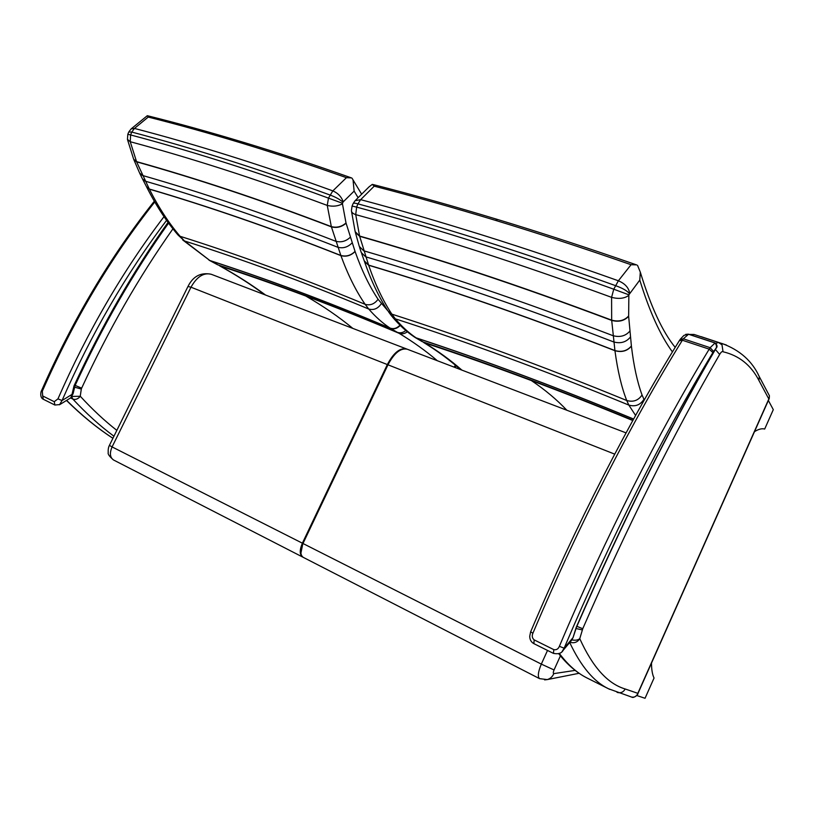 <?xml version="1.0" encoding="UTF-8"?>
<svg xmlns="http://www.w3.org/2000/svg" width="814" height="814" viewBox="0 0 814 814"><rect width="100%" height="100%" fill="white"/><g stroke="black" fill="none" stroke-linecap="round" stroke-linejoin="round"><path stroke-width="1.22" d="M768.375 400.488L773.3 409.646L764.672 429.059C761.914 428.266 758.526 429.131 754.486 431.674M636.782 695.512L645.044 698.28L654.049 678.021C652.38 674.623 651.526 669.647 651.495 663.074M70.564 397.944L72.853 399.074C75.509 399.979 77.981 399.043 80.291 396.265L72.181 396.428M768.436 393.915L769.413 395.757L769.22 398.585M769.413 395.757L759.269 376.597L758.943 380.494L768.833 398.992L637.83 693.325C636.701 696.316 634.615 697.557 631.572 697.059L630.677 696.764M637.616 694.261L637.83 693.325L625.162 688.98C607.712 683.78 592.582 667.012 579.782 638.685L579.771 638.614C577.981 640.16 575.376 640.587 571.957 639.896M569.953 642.226C574.124 643.498 577.401 642.317 579.782 638.685M617.022 692.317L617.928 692.602C621.174 693.152 623.585 691.951 625.162 688.98M579.771 638.614L582.753 628.723C627.289 526.607 672.924 435.175 719.657 354.426C721.123 351.994 722.252 351.109 723.036 351.77L721.998 344.821L720.461 343.447M75.091 385.5L74.033 385.816L74.664 386.558M59.493 404.772L62.047 400.529L57.947 398.86L54.253 401.699L42.674 395.96L42.328 391.158C73.504 320.36 110.989 257.295 154.762 201.984M168.05 222.364C132.753 271.947 101.414 326.434 74.033 385.816L72.019 394.393L73.087 393.63M154.314 201.221C110.368 256.563 72.782 319.709 41.534 390.649L42.328 391.158M166.595 220.35C126.16 273.819 91.31 333.882 62.047 400.529L72.019 394.393L70.899 397.741L59.809 404.578L54.884 405.026L54.253 401.699M168.59 223.097C133.486 272.385 102.32 326.536 75.061 385.561L73.077 393.722L70.655 397.893M576.597 626.922L576.322 627.584M683.953 335.378L688.247 334.178L714.957 342.959C716.992 345.411 717.032 347.609 715.079 349.552L716.259 347.924M562.067 651.597L564.143 648.188L559.381 646.306C558.251 649.033 556.389 650.142 553.805 649.633L534.167 639.885C532.163 638.125 531.735 635.907 532.895 633.241C578.52 525.468 632.264 421.092 682.366 340.242L683.322 338.807L680.077 339.53L679.476 340.445M713.583 351.475L710.144 347.69L709.198 349.145L712.881 352.574L715.079 349.552C667.653 431.308 621.367 523.89 576.241 627.309L573.137 637.27M559.381 646.306C605.524 537.159 659.391 431.247 709.198 349.145L682.366 340.242L679.263 340.771C629.375 421.164 575.966 524.776 530.657 631.786L532.895 633.241M712.881 352.574C663.471 434.34 610.012 539.682 564.143 648.188L572.7 638.023L572.1 639.682L563.186 650.264C561.609 653.296 558.353 654.334 553.439 653.377L553.805 649.633M715.241 343.07L715.109 342.938C717.378 345.065 717.643 346.937 715.893 348.545C668.304 430.423 621.845 523.29 576.505 627.136L573.036 637.647L571.235 640.699M128.866 131.837L131.176 128.866L134.442 128.429L148.24 117.074L147.293 115.72L148.535 115.995M147.293 115.72L131.42 128.663M127.829 134.249L128.795 131.96L131.756 132.072L134.442 128.429C164.265 136.182 195.655 145.218 228.612 155.525C261.589 165.832 296.327 177.625 332.824 190.883L328.469 198.128L327.248 205.413L331.329 226.618L340.903 255.616C347.893 274.776 355.972 291.015 365.13 304.324L368.722 309.015C375.488 316.799 382.6 323.158 390.059 328.083L397.222 332.275C364.743 318.549 333.608 306.105 303.815 294.963C274.033 283.832 245.492 273.84 218.172 264.998L209.819 260.49L184.503 240.975L180.108 236.304C168.854 223.158 158.608 207.438 149.359 189.143L136.599 161.844L130.25 141.717L130.606 134.941L131.756 132.072C161.538 139.896 192.877 148.993 225.804 159.371C258.73 169.76 293.416 181.614 329.874 194.963C335.419 196.957 339.794 199.369 342.989 202.198L343.243 201.831C341.412 196.744 337.942 193.101 332.834 190.893L346.438 177.676C310.012 164.784 275.315 153.337 242.379 143.325C209.442 133.323 178.062 124.573 148.24 117.074M127.818 134.29L130.586 134.941C160.338 142.806 191.646 151.953 224.522 162.383C257.417 172.812 292.063 184.727 328.469 198.128M127.818 134.279L127.452 139.357L130.23 141.717C159.87 149.674 191.046 158.903 223.779 169.414C256.522 179.935 291.015 191.941 327.248 205.413M265.557 295.034C251.841 284.869 236.742 275.213 220.248 266.076C247.527 274.908 276.038 284.89 305.769 296.011C335.51 307.153 366.595 319.566 399.013 333.272C413.146 341.819 425.905 350.966 437.311 360.704M387.891 310.856L378.072 299.277C369.342 286.192 361.681 270.279 355.087 251.526L346.011 222.955C341.646 226.77 336.752 227.991 331.329 226.618C295.553 212.942 261.467 200.743 229.08 189.998C196.703 179.263 165.842 169.8 136.508 161.61L133.649 159.188L127.533 139.703M351.485 177.91L346.438 177.676M343.243 201.831L354.131 191.107L353.042 179.914L352.035 178.205M455.453 365.242L454.029 367.104M346.011 222.955L342.45 203.836C337.83 206.257 332.773 206.787 327.269 205.423M342.45 203.836L342.521 203.286L328.49 198.128M178.042 235.032L184.503 240.975C212.474 249.817 241.778 259.87 272.415 271.133C303.062 282.397 335.164 295.024 368.722 309.015C373.768 310.419 377.971 308.638 381.339 303.663M378.072 299.277C374.521 304.049 370.207 305.728 365.13 304.324C331.4 290.313 299.145 277.676 268.366 266.422C237.607 255.169 208.18 245.136 180.108 236.304L177.727 234.666C166.351 221.327 156.034 205.525 146.774 187.261M146.632 186.976L149.359 189.143C178.276 197.619 208.649 207.336 240.496 218.325C272.344 229.314 305.81 241.748 340.903 255.616C346.215 257.01 350.946 255.647 355.087 251.526M355.036 251.373C350.895 255.504 346.164 256.868 340.852 255.474C305.759 241.605 272.283 229.172 240.435 218.183C208.588 207.204 178.205 197.476 149.288 189.011L146.551 186.813M139.825 173.504L142.46 178.877L145.248 181.166C174.298 189.55 204.813 199.206 236.813 210.124C268.824 221.042 302.472 233.425 337.769 247.242C343.111 248.626 347.863 247.202 352.014 242.969M350.142 237.393C345.879 241.351 341.066 242.633 335.694 241.249C300.244 227.462 266.463 215.13 234.33 204.263C202.218 193.386 171.591 183.791 142.46 175.458L139.632 173.067L133.923 159.849M133.781 159.524L136.599 161.844C165.934 170.024 196.785 179.497 229.161 190.232C261.548 200.977 295.624 213.187 331.4 226.862C336.823 228.235 341.717 227.014 346.082 223.209M399.979 325.162C396.947 328.347 393.64 329.314 390.059 328.083C357.336 314.265 325.976 301.76 295.991 290.567C266.015 279.385 237.291 269.353 209.819 260.49L182.723 239.977M208.974 260.134L210.185 260.704C237.647 269.576 266.361 279.599 296.337 290.781C326.312 301.974 357.661 314.479 390.374 328.286C393.925 329.517 397.212 328.561 400.234 325.407M353.184 203.48L355.077 200.712L360.663 199.654L374.216 186.172L372.293 184.391L373.779 184.717M372.293 184.391L369.057 186.844M352.116 205.983L353.042 203.775C353.307 202.93 354.935 202.971 357.926 203.866L360.663 199.654C398.87 209.829 439.367 221.612 482.142 234.981C524.928 248.362 570.339 263.634 618.375 280.779L613.756 289.224L611.589 297.344L611.67 320.156L614.946 350.712C617.623 370.736 621.55 387.332 626.729 400.498L628.835 405.087L635.592 415.445M351.445 210.378L352.086 206.054L356.613 207.112L357.926 203.866M644.261 399.969L642.053 395.004C637.281 382.041 633.73 365.751 631.41 346.133L628.642 316.28L628.866 294.821L613.776 289.224C565.832 271.886 520.522 256.451 477.828 242.908C435.144 229.375 394.749 217.44 356.634 207.112L355.728 214.621C352.869 213.655 351.434 212.301 351.434 210.541M632.926 420.258C597.12 405.494 562.769 391.951 529.873 379.639C492.562 365.69 456.959 353.134 423.046 341.972L416.076 337.83C408.821 332.957 401.913 326.638 395.36 318.854L391.87 314.153C383.038 300.834 375.295 284.524 368.65 265.242L359.584 236.05L355.728 214.621M461.884 370.105C450.875 360.439 438.502 351.394 424.776 342.959C458.628 354.1 494.159 366.636 531.379 380.565C563.776 392.694 597.578 406.013 632.783 420.523M636.467 264.865L631.074 264.713C583.251 248.087 538.023 233.303 495.37 220.34C452.726 207.397 412.342 196.001 374.216 186.172M615.364 285.582C567.378 268.325 522.018 252.951 479.273 239.469C436.538 225.997 396.092 214.133 357.936 203.866M611.589 297.344C563.929 279.914 518.854 264.377 476.373 250.732C433.903 237.098 393.701 225.061 355.749 214.631M628.632 316.005C624.328 320.614 618.681 321.998 611.67 320.156C564.794 302.533 520.431 286.782 478.561 272.894C436.711 259.025 397.049 246.744 359.584 236.05L355.169 231.664L351.516 211.314M628.866 294.821L639.784 280.087L640.303 272.12L637.525 265.333M628.723 295.431C624.43 298.534 618.732 299.176 611.619 297.354M629.395 293.569C627.085 290.751 622.415 288.095 615.374 285.592M629.649 293.132C628.703 287.657 624.949 283.547 618.375 280.789L631.074 264.713M388.624 311.955L391.839 316.28L395.36 318.854C430.443 330.148 467.368 342.918 506.166 357.173C544.973 371.438 585.866 387.413 628.835 405.087C635.256 406.939 640.282 405.016 643.915 399.318M642.053 395.004C638.298 400.529 633.19 402.35 626.729 400.498C583.465 382.773 542.317 366.768 503.286 352.493C464.265 338.217 427.126 325.437 391.87 314.153L387.963 310.958C379.039 297.385 371.265 281.074 364.652 262.047M364.407 261.447L368.65 265.242C405.372 276.221 444.19 288.767 485.083 302.879C525.997 316.992 569.281 332.936 614.946 350.712C621.764 352.574 627.258 351.048 631.41 346.133M631.399 345.97C627.238 350.885 621.754 352.421 614.926 350.569C569.261 332.794 525.966 316.849 485.052 302.727C444.149 288.624 405.331 276.078 368.6 265.099L364.234 260.836L361.701 253.683M359.605 247.476L361.304 252.615L365.69 256.827C402.635 267.725 441.697 280.199 482.885 294.251C524.074 308.313 567.684 324.216 613.705 341.951C620.583 343.793 626.119 342.206 630.301 337.179M629.68 331.318C625.447 336.06 619.871 337.505 612.952 335.663C566.676 317.938 522.832 302.075 481.43 288.064C440.048 274.053 400.803 261.63 363.695 250.783L359.3 246.428L355.504 232.926M355.301 232.305L359.656 236.294C397.11 246.978 436.762 259.269 478.601 273.148C520.461 287.037 564.824 302.788 611.69 320.411C618.691 322.252 624.348 320.869 628.642 316.28M633.607 419.037C595.349 403.215 558.75 388.777 523.809 375.732C486.162 361.681 450.254 349.053 416.076 337.83L414.051 336.782C406.42 331.593 399.267 325.04 392.562 317.145M414.509 337.098L416.381 338.034C450.539 349.247 486.436 361.874 524.063 375.915C558.923 388.939 595.421 403.337 633.567 419.118M109.391 445.4C108.394 447.273 108.018 449.684 108.242 452.635C107.651 453.988 109.412 456.44 113.512 459.971C109.951 457.448 109.473 453.093 112.078 446.917L109.412 445.38L187.963 286.487C193.071 276.231 200.834 272.161 211.253 274.277L211.386 274.328M113.512 459.971L302.564 557C299.552 554.68 299.491 550.081 302.37 543.203L387.342 364.56L190.985 287.2C196.896 276.699 203.653 272.385 211.253 274.277L406.624 348.972C400 347.568 393.579 352.767 387.342 364.56L302.981 543.508L387.973 364.804L302.869 543.437L112.078 446.917L190.985 287.2L187.963 286.487M547.517 650.437L541.32 664.112L554.049 669.953L560.419 655.84M303.205 557.336L303.174 557.315C300.163 554.995 300.101 550.396 302.981 543.508L541.32 664.112C538.095 671.876 537.505 676.709 539.56 678.642L539.59 678.652M544.586 679.883L547.262 679.588C550.295 678.703 552.482 676.709 553.805 673.626C553.052 673.422 553.133 672.191 554.049 669.953M575.162 670.39L553.805 673.626M614.702 454.131L387.973 364.804C394.21 353.011 400.63 347.812 407.244 349.216L407.356 349.257M398.687 351.099C394.536 353.927 390.923 358.486 387.851 364.764M302.859 543.447L300.905 553.184M71.785 396.967L72.853 399.074C86.294 413.512 99.99 425.895 113.929 436.233M116.829 430.372C104.426 420.675 92.247 409.31 80.291 396.265M80.25 396.194L81.308 389.061L74.471 387.128M81.308 389.061L81.654 388.156L75.142 385.388M81.654 388.156C108.282 330.382 138.706 277.269 172.944 228.815M112.922 438.268C97.253 428.072 81.817 415.445 66.636 400.376M569.708 642.521C580.931 666.34 593.854 681.745 608.465 688.746L609.696 689.356M582.285 629.894L575.966 628.51M582.753 628.723L576.861 626.332M719.657 354.426L715.272 349.328M718.457 342.45L715.923 343.355M758.119 374.42L759.269 376.597C752.187 361.06 739.784 350.04 722.038 343.518L719.291 342.775M723.036 351.77C739.061 355.545 751.037 365.12 758.943 380.494M726.434 345.034L700.946 336.599M691.727 335.256L694.2 334.493M587.8 678.377L586.996 677.97C577.197 673.086 567.989 664.916 559.35 653.479M164.021 216.656C122.955 270.624 87.597 331.359 57.947 398.86M54.884 405.036L43.325 399.277L42.674 395.96M685.703 334.351L688.39 334.157L715.109 342.938L710.144 347.69L683.322 338.807L688.532 334.269M553.439 653.388L533.862 643.63L534.167 639.885M209.269 260.307L217.572 264.754M242.379 143.325L245.024 142.786M354.131 191.107L358.119 197.7M407.336 331.766C404.609 333.832 401.831 334.33 399.013 333.272L397.222 332.275C400.173 333.374 403.032 332.773 405.789 330.484M342.521 203.286L342.989 202.198M352.889 328.429C338.939 316.931 323.229 306.135 305.769 296.011M414.957 337.393L422.191 341.636M495.37 220.34L497.7 219.515M639.784 280.087C649.521 311.589 660.398 335.531 672.425 351.923M566.839 410.225C556.654 399.491 544.841 389.611 531.379 380.565M302.818 543.416C299.908 550.193 300.03 554.822 303.174 557.315L539.56 678.642L547.262 679.588L579.11 673.28M387.79 364.764C393.935 353.011 400.417 347.822 407.244 349.216L626.047 432.875M112.912 438.288C97.171 428.072 81.695 415.466 66.483 400.457M637.789 693.864L769.118 398.799L769.423 395.787M631.552 697.049L608.465 688.746L586.996 677.97C576.709 672.73 567.287 664.641 558.73 653.723M631.664 697.079C633.73 698.778 638.695 693.854 637.8 693.833M689.173 334.422L694.128 334.473L718.375 342.419L721.998 344.821M43.315 399.267C39.448 397.517 40.965 391.208 41.524 390.669M680.372 339.123L683.933 335.388M533.852 643.63C531.186 642.165 529.812 639.712 529.731 636.273L530.626 631.857M142.694 179.324L146.489 186.681M219.444 265.73C235.938 274.878 251.027 284.534 264.692 294.709M148.229 115.924C178.815 123.545 211.04 132.489 244.882 142.745C278.642 152.971 314.224 164.713 351.617 177.961M361.64 194.2L353.042 179.914M456.166 365.842L454.955 367.45M355.657 200.142L369.078 186.833M423.565 342.429C437.26 350.854 449.572 359.91 460.521 369.576M373.443 184.636C412.464 194.617 453.846 206.237 497.588 219.485C541.269 232.723 587.647 247.873 636.731 264.957M675.193 347.385C662.484 331.736 650.854 306.654 640.303 272.12"/></g></svg>
